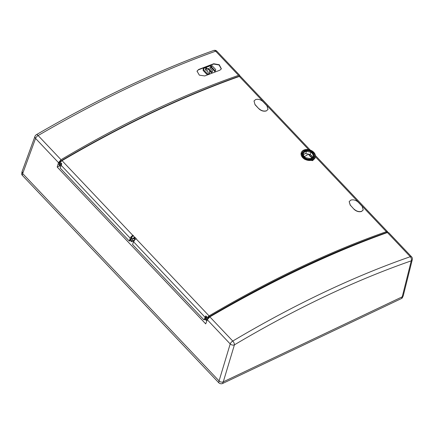 <?xml version="1.0" encoding="UTF-8"?>
<svg xmlns="http://www.w3.org/2000/svg" width="434" height="434" viewBox="0 0 434 434"><rect width="100%" height="100%" fill="white"/><g stroke="black" fill="none" stroke-linecap="round" stroke-linejoin="round"><path stroke-width="0.65" d="M307.359 153.913L307.05 155.242L304.299 156.549M60.874 165.62A3.065 1.313 -43.4 0 1 60.451 165.734L57.185 167.052L58.509 162.652L61.02 159.712C122.496 123.299 181.678 95.187 238.57 75.37L215.671 51.196C187.602 61.232 158.681 73.324 128.914 87.462C99.142 101.605 68.881 117.63 38.127 135.538L61.02 159.712M240.018 76.189L239.834 75.467L238.57 75.37M61.335 160.716A1.839 0.787 136.6 0 0 59.149 162.745A1.839 0.787 136.6 0 0 59.208 163.352L58.85 162.435L61.617 160.531M61.324 163.33A1.188 0.51 136.6 0 0 60.977 163.916A1.188 0.51 136.6 0 0 61.015 164.307L59.653 162.929A1.226 0.526 -43.4 0 1 59.615 162.522A1.226 0.526 -43.4 0 1 60.424 161.497M61.015 164.307A1.188 0.51 136.6 0 0 61.351 164.372M22.02 171.81L21.7 173.654A2.826 2.034 17.1 0 0 22.308 175.32L218.682 382.674A2.826 2.034 17.1 0 0 222.571 383.51L401.521 298.5L402.231 296.829A3.065 2.208 -162.9 0 1 402.231 296.829L411.248 260.85A3.065 2.213 14.1 0 0 412.3 259.635A3.065 3.065 0 0 0 411.551 256.782L388.636 232.586L387.41 232.537C330.914 252.767 271.733 280.879 209.861 316.874L207.251 319.712L205.721 323.894L57.185 167.052M206.508 317.433A3.96 2.854 -162.9 0 1 205.982 317.07M134.312 241.054L133.623 240.669L134.784 239.4L133.998 238.586L134.589 238.304M133.667 241.076L133.623 240.669M133.661 241.065L131.491 238.684A1.161 0.499 -43.4 0 1 131.459 238.304A1.161 0.499 -43.4 0 1 131.773 237.756M219.061 380.927L22.687 173.573L219.061 380.927L230.199 343.94A3.065 2.127 16.8 0 0 234.42 344.851L223.282 381.839C221.758 382.414 220.353 382.11 219.061 380.927L218.682 382.674M207.278 319.641A1.839 0.787 -43.4 0 1 207.306 319.185A1.839 0.787 -43.4 0 1 209.394 317.178M206.627 318.068A1.226 0.526 -43.4 0 1 206.573 318.046L206.497 317.927A1.188 0.51 -43.4 0 1 206.465 317.542A1.188 0.51 -43.4 0 1 206.817 316.956M198.636 69.473L197.025 71.143L199.342 75.147L204.761 75.945L219.864 70.21L221.373 68.816L219.257 64.742L213.74 63.744L198.636 69.473L196.993 71.295M22.118 171.452L22.687 173.573L22.308 175.32M412.3 259.635L403.284 295.641L402.237 296.829L223.282 381.839L222.571 383.51M209.861 316.874L232.76 341.053C263.313 322.939 293.476 306.811 323.249 292.662C353.016 278.525 382.034 266.541 410.304 256.711L387.41 232.537M221.318 68.952L219.061 64.975L213.658 64.042L198.56 69.771M206.047 316.896A3.738 2.691 17.1 0 0 206.579 317.287M206.535 67.509L206.438 68.811L208.494 68.485L212.112 72.277L212.486 71.057A0.917 0.591 22.9 0 0 212.275 70.558L209.812 67.975L210.344 67.449A0.917 0.591 22.9 0 0 210.615 67.205A0.917 0.591 22.9 0 0 210.642 67.091L210.539 65.735L206.834 67.156A0.917 0.591 22.9 0 0 206.562 67.395A0.917 0.591 22.9 0 0 206.535 67.509M207.419 73.878L209.443 73.433A0.917 0.591 22.9 0 0 209.714 73.189A0.917 0.591 22.9 0 0 209.741 73.075L209.834 71.773L208.087 72.315L207.338 71.903A0.917 0.591 -157.1 0 1 207.126 71.409L207.219 70.102L205.721 70.216L205.255 69.722L205.407 69.337A0.917 0.591 22.9 0 0 205.678 69.093A0.917 0.591 22.9 0 0 205.705 68.984L205.803 67.682L204.154 68.181A0.917 0.591 22.9 0 0 203.882 68.426A0.917 0.591 22.9 0 0 203.855 68.534L203.73 69.738A0.917 0.591 22.9 0 0 203.942 70.237L207.419 73.878M211.526 66.755A0.917 0.591 22.9 0 0 211.732 67.254L215.351 71.04L215.72 69.814A0.917 0.591 22.9 0 0 215.508 69.315L211.895 65.534L211.526 66.755M311.661 157.748L310.793 156.826M309.762 155.741L308.889 154.819M311.254 155.394L310.673 156.886L311.129 155.263M309.095 154.287L308.769 154.878L308.943 154.254M387.904 232.407L387.605 231.761L386.352 231.68C358.202 241.543 329.265 253.537 299.541 267.653C269.812 281.78 239.655 297.86 209.074 315.898L136.081 238.825A753.283 322.967 136.6 0 1 136.271 238.716L134.795 237.159L134.48 238.19L134.958 238.689M131.562 238.765A1.188 0.51 -43.4 0 1 131.518 238.743L132.837 240.181A1.226 0.526 136.6 0 0 132.869 240.197M132.837 240.181L131.518 238.743M131.312 238.798L130.498 239.335L130.162 240.338L131.529 241.716L131.849 240.751L132.625 240.235M130.384 240.566L129.305 241.076L130.249 238.255A3.065 1.313 -43.4 0 1 132.809 235.369A753.283 322.967 -43.4 0 1 132.994 235.255L133.466 235.749A753.283 322.967 136.6 0 0 133.276 235.863A3.065 1.313 136.6 0 0 131.469 237.447L132.826 238.825A3.065 1.313 -43.4 0 1 134.611 237.268L133.276 235.863M133.607 241.011A3.065 1.313 -43.4 0 1 132.289 241.586L131.529 241.716M134.426 238.38A1.226 0.526 136.6 0 0 133.45 238.787L132.826 238.825M315.323 156.956A7.356 5.295 -162.9 0 1 312.811 159.799A7.356 5.295 -162.9 0 1 304.364 158.985A7.356 5.295 -162.9 0 1 301.272 152.627A7.356 5.295 -162.9 0 1 303.67 150.148A7.356 5.295 -162.9 0 1 311.9 150.831A7.356 5.295 -162.9 0 1 315.323 156.956L314.992 158.264L312.589 160.64L304.337 159.142L301.147 152.963M129.305 241.076L60.163 168.066L61.753 163.781L60.255 162.202L62.046 160.651C92.697 142.683 122.882 126.636 152.611 112.509C182.334 98.393 211.244 86.366 239.329 76.438L240.566 76.503L238.928 76.292A0.613 0.401 -109.5 0 0 238.89 76.308M255.046 104.746L254.015 100.97L255.046 104.746L258.854 108.766L255.105 104.616M268.006 109.422L266.34 110.92A753.283 322.967 136.6 0 0 266.254 110.952C263.639 111.603 261.176 110.876 258.854 108.766M363.225 209.964L361.555 211.461A753.283 322.967 136.6 0 0 361.468 211.494C358.858 212.145 356.39 211.418 354.073 209.307L350.319 205.157L354.073 209.307M350.265 205.287L349.18 201.636L350.319 205.157M132.994 235.255L132.685 236.259M132.544 236.373A1.535 0.656 136.6 0 0 131.719 237.154M131.507 237.485A1.535 0.656 136.6 0 0 131.399 237.729L130.965 239.025M59.387 163.385L59.274 164.112L60.017 164.898L60.793 164.383L59.67 163.2L58.981 164.594M208.298 317.829L207.984 317.916A2.452 1.069 -43.8 0 1 209.405 316.663C270.876 280.44 329.921 252.393 386.542 232.516L387.464 232.516M206.573 318.046L205.591 318.61L206.334 319.397L207.257 319.44M206.893 320.688L205.271 319.576L205.591 318.61M209.405 316.663L209.074 315.898L207.295 317.46L205.803 315.881L203.958 319.901L205.119 319.353L206.269 316.381M136.081 238.825A3.065 1.313 136.6 0 0 133.52 241.711L132.582 244.537L203.958 319.901M207.295 317.46L207.984 317.916M60.255 162.202L60.185 161.849L60.255 162.202M60.017 164.898L59.697 165.864L58.943 165.072M60.793 164.383L60.999 164.329A1.226 0.526 136.6 0 0 61.102 164.367M304.174 150.679A6.553 4.714 17.1 0 0 301.934 153.213A6.553 4.714 17.1 0 0 304.988 158.665A6.553 4.714 17.1 0 0 312.312 159.273A6.553 4.714 17.1 0 0 314.449 157.065A6.553 4.714 17.1 0 0 311.693 151.406A6.553 4.714 17.1 0 0 304.174 150.679M301.831 153.913A6.483 4.66 -162.9 0 1 303.279 152.356M313.82 155.6A6.483 4.66 -162.9 0 1 314.14 157.699M312.849 158.974A5.772 4.156 17.1 0 0 313.386 157.873L313.733 156.511A5.702 4.101 -162.9 0 1 311.786 158.714A5.702 4.101 -162.9 0 1 305.238 158.079A5.702 4.101 -162.9 0 1 302.84 153.159A5.702 4.101 -162.9 0 1 304.701 151.233A5.702 4.101 -162.9 0 1 311.075 151.764A5.702 4.101 -162.9 0 1 313.733 156.511M302.84 153.159L302.357 154.477A5.772 4.156 17.1 0 0 302.183 155.692M310.896 152.291L306.431 151.33A4.964 3.575 17.1 0 0 305.156 151.716A4.964 3.575 17.1 0 0 303.458 153.636A4.964 3.575 17.1 0 0 305.585 157.656L310.055 158.616A4.964 3.575 17.1 0 0 311.324 158.231A4.964 3.575 17.1 0 0 312.947 156.56A4.964 3.575 17.1 0 0 310.896 152.291L310.196 154.526A4.85 3.494 -162.9 0 1 312.317 157.542M303.431 154.808A4.85 3.494 -162.9 0 1 304.565 153.951A4.85 3.494 -162.9 0 1 305.78 153.576L310.196 154.526M305.78 153.576L306.431 151.33M310.109 154.504L309.719 155.882L310.673 156.886M312.019 156.49L311.731 158.009M307.983 154.048L308.769 154.878M266.34 110.92L268.011 109.417L266.926 105.766L263.118 101.74C260.801 99.625 258.344 98.887 255.734 99.527A753.467 323.048 136.6 0 0 255.642 99.56L254.02 100.965M258.914 108.636C261.23 110.746 263.693 111.473 266.308 110.822L266.254 110.952M349.234 201.506L350.862 200.101A753.467 323.048 136.6 0 1 350.949 200.069C353.558 199.428 356.021 200.166 358.332 202.282L362.14 206.302L363.225 209.958L361.614 211.331A753.467 323.048 136.6 0 0 361.527 211.363L361.468 211.494M354.128 209.177C356.444 211.287 358.913 212.014 361.527 211.363M131.849 240.751L130.498 239.335M401.521 298.5A2.826 2.034 17.1 0 0 402.399 297.653L403.164 295.961M402.231 296.829L223.282 381.839M207.843 69.115L207.436 68.762L205.857 69.218L205.976 67.921A0.917 0.597 -157.6 0 1 206.004 67.818A0.917 0.597 -157.6 0 1 206.286 67.563L206.541 67.471M210.013 67.834L210.099 67.617A0.917 0.597 -157.6 0 1 209.817 67.872L209.752 67.894M211.835 71.99L211.504 72.711L207.929 68.897M209.069 73.596A0.917 0.597 -157.6 0 1 208.787 73.851L206.736 74.29L203.313 70.633A0.917 0.597 -157.6 0 1 203.107 70.134L203.258 68.935A0.917 0.597 -157.6 0 1 203.286 68.832A0.917 0.597 -157.6 0 1 203.568 68.577L203.866 68.469M215.118 70.796L214.787 71.48L211.222 67.682A0.917 0.597 -157.6 0 1 211.022 67.183L211.179 65.946L211.586 66.142M207.251 319.712L230.199 343.94A3.065 1.313 136.6 0 1 232.76 341.053A3.065 1.318 59.3 0 1 234.42 344.851C264.849 326.807 294.892 310.744 324.545 296.655C354.193 282.572 383.092 270.637 411.248 260.85A3.065 1.991 -109.2 0 0 410.304 256.711A3.065 1.313 136.6 0 1 411.551 256.782M239.828 75.456L216.919 51.266A3.065 1.313 -43.4 0 0 215.671 51.196A3.065 2.002 -109.7 0 0 213.664 50.49C185.6 60.527 156.707 72.603 126.972 86.729C97.238 100.856 67.02 116.855 36.32 134.73A3.065 1.307 59.8 0 1 36.326 134.73A3.065 3.065 0 0 0 34.986 136.325A3.065 2.197 20.1 0 0 35.566 138.424L22.687 173.573M36.326 134.73A3.065 1.307 59.8 0 1 38.127 135.538A3.065 1.313 -43.4 0 0 35.566 138.424L58.509 162.652M216.919 51.266A3.065 3.065 0 0 0 213.664 50.49A3.065 2.002 -109.7 0 0 213.626 50.501M213.734 63.744L213.658 64.042M386.537 232.516A0.613 0.401 70.7 0 0 386.352 231.68L315.372 156.734M308.65 149.632L239.329 76.438A0.613 0.401 -109.5 0 0 238.928 76.292C182.399 96.321 123.316 124.384 61.688 160.493L61.617 160.613M132.809 235.369L62.046 160.651L61.688 160.493L60.087 161.871M130.249 238.255L61.01 165.148M207.213 319.467L206.823 320.704M204.989 317.173L133.52 241.711M60.049 163.33L60.999 164.329M207.327 319.115L206.367 318.1M206.334 319.397L206.02 320.373M34.986 136.325L22.101 171.49M387.611 231.767L315.42 155.54M310.229 150.055L240.566 76.498M59.17 163.656L58.802 164.719M301.272 152.627L301.131 153.012"/></g></svg>
